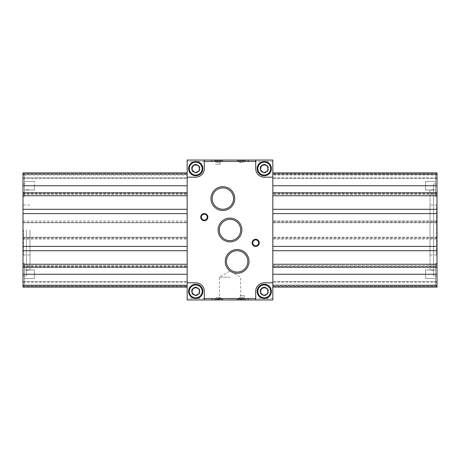 <?xml version="1.0" encoding="UTF-8"?>
<svg xmlns="http://www.w3.org/2000/svg" width="460" height="460" viewBox="0 0 460 460"><rect width="100%" height="100%" fill="white"/><g stroke="black" fill="none" stroke-linecap="round" stroke-linejoin="round"><path stroke-width="0.34" stroke-dasharray="2.3 1.72" d="M34.419 181.464L24.426 181.464L24.426 190.026L24.426 181.464L34.419 181.464L34.419 185.742L24.426 185.742L34.419 185.742L34.419 181.464L24.426 181.464L34.419 181.464L34.419 185.742L24.426 185.742L34.419 185.742L34.419 181.464M24.426 175.036L24.426 196.454L24.426 175.036L24.426 196.454L24.426 175.036L23 175.036L23 196.454L23 175.036L24.426 175.036M24.426 263.545L24.426 284.964L24.426 263.545L24.426 284.964L24.426 263.545L23 263.545L23 284.964L23 263.545L24.426 263.545M24.426 274.258L24.426 269.974L24.426 278.536L24.426 269.974L24.426 274.258L34.419 274.258L34.419 269.974L24.426 269.974L34.419 269.974L34.419 274.258L24.426 274.258L34.419 274.258L34.419 278.536L24.426 278.536L34.419 278.536L34.419 269.974L24.426 269.974L34.419 269.974L34.419 274.258L24.426 274.258M23 175.036L23 196.454L23 174.041L23 177.893L23 175.036L187.174 175.036L187.174 174.041L187.174 177.893L187.174 175.036L23 175.036M23 263.545L23 284.964L23 263.545M23 230L23 276.04L23 230M26.427 230L26.427 276.04L26.427 230M29.998 230L29.998 270.256L29.998 230M23.425 230L23.425 254.984L23.425 230M23 221.07L187.174 221.07L23 221.03L23 222.72L23 172.897L187.174 172.897L187.174 174.041L23 174.041L187.174 174.041L187.174 173.104L23 172.897L23 173.828L23 173.104L187.174 173.104L187.174 246.416L23 246.416M23 177.893L23 178.319L23 177.893L187.174 177.893L187.174 178.319L187.174 177.893L23 177.893M23 221.03L187.174 221.03M23 238.683L187.174 238.683L23 238.97L23 221.317M23 238.97L187.174 238.97M187.174 246.416L187.174 287.103L187.174 285.959L23 285.959L23 281.681L23 285.959L187.174 285.959L187.174 287.103L23 287.103L187.174 287.103L23 287.103L23 238.93M23 213.584L187.174 213.584M23 178.319L187.174 178.319L23 178.319M23 174.041L187.174 174.041L23 174.041M23 172.897L187.174 172.897L23 172.897M23 193.815L187.174 193.815L187.174 172.897M187.174 193.815L187.174 222.72L23 222.72L187.174 222.72L187.174 221.07M187.174 238.683L187.174 221.317M23 265.679L187.174 265.679L187.174 237.279L23 237.279L187.174 237.279L187.174 238.93M187.174 265.679L187.174 287.103M187.174 285.677L187.174 284.964L187.174 285.677L23 285.677L187.174 285.677M23 284.964L187.174 284.964L187.174 282.106L187.174 284.964L23 284.964M23 281.681L187.174 281.681L187.174 282.106L187.174 281.681L23 281.681M23 285.959L187.174 285.959L23 285.959M425.58 190.026L425.58 181.464L425.58 190.026L435.574 190.026L435.574 181.464L435.574 190.026L425.58 190.026L425.58 185.742L435.574 185.742L435.574 181.464L435.574 185.742L425.58 185.742L425.58 181.464L435.574 181.464L425.58 181.464L425.58 190.026L435.574 190.026L425.58 190.026M425.58 278.536L425.58 269.974L425.58 278.536L435.574 278.536L435.574 269.974L435.574 278.536L425.58 278.536L425.58 274.258L435.574 274.258L435.574 269.974L435.574 274.258L425.58 274.258L425.58 269.974L435.574 269.974L425.58 269.974L425.58 278.536L435.574 278.536L425.58 278.536M425.58 185.742L435.574 185.742L425.58 185.742M425.58 181.464L435.574 181.464L425.58 181.464M425.58 274.258L435.574 274.258L425.58 274.258M425.58 269.974L435.574 269.974L425.58 269.974M435.574 175.036L435.574 196.454L435.574 175.036L435.574 196.454L435.574 175.036L437 175.036L437 196.454L437 175.036L435.574 175.036M435.574 263.545L435.574 284.964L435.574 263.545L435.574 284.964L435.574 263.545L437 263.545L437 284.964L437 263.545L435.574 263.545M437 175.036L437 196.454L437 174.323L437 175.036L272.826 175.036L272.826 174.041L272.826 177.893L272.826 175.036L437 175.036M437 263.545L437 284.964L437 263.545M437 183.96L437 276.04L437 183.96L433.573 183.96L433.573 276.04L433.573 183.96M433.573 189.744L433.573 270.256L433.573 189.744L430.002 189.744L430.002 270.256L430.002 189.744M430.002 205.016L430.002 254.984L430.002 205.016L436.574 205.016L436.574 254.984L436.574 205.016M437 246.416L272.826 246.416L272.826 287.103L272.826 285.959L437 285.959L272.826 285.959L272.826 287.103L437 287.103L272.826 287.103L437 287.103L437 266.185L272.826 266.185L272.826 237.279L272.826 238.97L437 238.93L272.826 238.93M437 285.677L437 281.681L437 285.677L272.826 285.959L272.826 284.964L272.826 285.677L437 285.677M437 238.93L437 266.185M272.826 172.897L272.826 185.742L272.826 172.897L437 172.897L272.826 172.897L272.826 174.041L437 174.041L437 173.104L437 174.323L272.826 174.041L272.826 172.897L437 172.897L437 238.97M437 213.584L272.826 213.584L272.826 246.416M272.826 213.584L272.826 185.742L272.826 222.72L437 222.72L272.826 222.72L272.826 221.03L272.826 238.97M437 178.319L272.826 178.319L272.826 177.893L272.826 178.319L437 178.319M437 174.041L272.826 174.041L437 174.041M437 237.279L272.826 237.279L437 237.279M272.826 287.103L272.826 266.185M437 284.964L272.826 284.964L272.826 282.106L272.826 284.964L437 284.964M437 281.681L272.826 281.681L272.826 282.106L272.826 281.681L437 281.681M437 285.959L272.826 285.959L437 285.959M230 277.184L219.328 277.184L230 277.184M230 298.73L240.672 298.73L230 298.73M230 299.954L241.891 299.954L230 299.954M260.693 166.554L260.693 170.671L264.264 172.736L267.829 170.671L267.829 166.554L264.264 164.49L260.693 166.554M260.693 289.328L260.693 293.445L264.264 295.51L267.829 293.445L267.829 289.328L264.264 287.264L260.693 289.328M192.171 166.554L192.171 170.671L195.736 172.736L199.306 170.671L199.306 166.554L195.736 164.49L192.171 166.554M192.171 289.328L192.171 293.445L195.736 295.51L199.306 293.445L199.306 289.328L195.736 287.264L192.171 289.328M264.264 165.209A3.41 3.41 0 0 1 267.214 170.315A3.41 3.41 0 0 1 261.309 170.315A3.41 3.41 0 0 1 264.264 165.209M264.264 164.329A4.284 4.284 0 0 1 267.973 170.758A4.284 4.284 0 0 1 260.555 170.758A4.284 4.284 0 0 1 264.264 164.329A4.284 4.284 0 0 0 259.98 168.613A4.284 4.284 0 0 0 264.264 172.897A4.284 4.284 0 0 0 268.542 168.613A4.284 4.284 0 0 0 264.264 164.329M264.264 161.477A7.136 7.136 0 0 1 270.445 172.184A7.136 7.136 0 0 1 258.083 172.184A7.136 7.136 0 0 1 264.264 161.477M264.264 287.977A3.41 3.41 0 0 1 267.214 293.089A3.41 3.41 0 0 1 261.309 293.089A3.41 3.41 0 0 1 264.264 287.977M264.264 287.103A4.284 4.284 0 0 1 267.973 293.526A4.284 4.284 0 0 1 260.555 293.526A4.284 4.284 0 0 1 264.264 287.103A4.284 4.284 0 0 0 259.98 291.387A4.284 4.284 0 0 0 264.264 295.671A4.284 4.284 0 0 0 268.542 291.387A4.284 4.284 0 0 0 264.264 287.103M264.264 284.245A7.136 7.136 0 0 1 270.445 294.958A7.136 7.136 0 0 1 258.083 294.958A7.136 7.136 0 0 1 264.264 284.245M195.736 165.209A3.41 3.41 0 0 1 198.691 170.315A3.41 3.41 0 0 1 192.786 170.315A3.41 3.41 0 0 1 195.736 165.209M195.736 164.329A4.284 4.284 0 0 1 199.445 170.758A4.284 4.284 0 0 1 192.027 170.758A4.284 4.284 0 0 1 195.736 164.329A4.284 4.284 0 0 0 191.458 168.613A4.284 4.284 0 0 0 195.736 172.897A4.284 4.284 0 0 0 200.019 168.613A4.284 4.284 0 0 0 195.736 164.329M195.736 161.477A7.136 7.136 0 0 1 201.917 172.184A7.136 7.136 0 0 1 189.554 172.184A7.136 7.136 0 0 1 195.736 161.477M195.736 287.977A3.41 3.41 0 0 1 198.691 293.089A3.41 3.41 0 0 1 192.786 293.089A3.41 3.41 0 0 1 195.736 287.977M195.736 287.103A4.284 4.284 0 0 1 199.445 293.526A4.284 4.284 0 0 1 192.027 293.526A4.284 4.284 0 0 1 195.736 287.103A4.284 4.284 0 0 0 191.458 291.387A4.284 4.284 0 0 0 195.736 295.671A4.284 4.284 0 0 0 200.019 291.387A4.284 4.284 0 0 0 195.736 287.103M195.736 284.245A7.136 7.136 0 0 1 201.917 294.958A7.136 7.136 0 0 1 189.554 294.958A7.136 7.136 0 0 1 195.736 284.245M272.826 177.18L264.264 177.18A8.567 8.567 0 0 1 255.697 168.613L255.697 160.045M204.303 160.045L204.303 168.613A8.567 8.567 0 0 1 195.736 177.18L187.174 177.18M255.697 299.954L255.697 291.387A8.567 8.567 0 0 1 264.264 282.82L272.826 282.82M187.174 282.82L195.736 282.82A8.567 8.567 0 0 1 204.303 291.387L204.303 299.954M220.006 164.329L215.723 164.329L220.006 164.329L220.006 160.045L215.723 160.045L220.006 160.045M219.61 162.616L216.516 162.616L219.61 162.616L219.61 160.764L217.551 160.764L220.639 160.764L219.61 160.764L219.61 162.616M217.551 162.616L217.551 160.764L216.516 160.764L217.551 160.764L217.551 162.616M216.516 162.616L216.516 160.764M220.639 162.616L220.639 160.764M222.864 160.764L214.297 160.764L222.864 160.764L222.864 160.045L214.297 160.045L222.864 160.045M242.449 162.616L239.361 162.616L242.449 162.616L242.449 160.764L240.39 160.764L243.484 160.764L242.449 160.764L242.449 162.616M240.39 162.616L240.39 160.764L239.361 160.764L240.39 160.764L240.39 162.616M239.361 162.616L239.361 160.764M243.484 162.616L243.484 160.764M245.703 160.764L237.136 160.764L245.703 160.764L245.703 160.045L237.136 160.045L245.703 160.045M217.867 161.477L247.842 161.477L211.439 161.477L242.132 161.477L217.867 161.477L217.867 160.045L212.158 160.045L247.842 160.045L211.439 160.045L217.867 160.045L217.867 161.477M248.561 161.477L242.132 161.477L248.561 161.477L248.561 160.045L242.132 160.045L248.561 160.045L248.561 161.477M212.158 161.477L212.158 160.045L212.158 161.477M247.842 161.477L247.842 160.045L247.842 161.477M211.439 161.477L211.439 160.045L211.439 161.477M244.277 295.671L239.993 295.671L244.277 295.671L244.277 299.954L239.993 299.954L244.277 299.954M240.39 297.384L243.484 297.384L240.39 297.384L240.39 299.236L242.449 299.236L239.361 299.236L240.39 299.236L240.39 297.384M242.449 297.384L242.449 299.236L243.484 299.236L242.449 299.236L242.449 297.384M243.484 297.384L243.484 299.236M239.361 297.384L239.361 299.236M245.703 299.236L237.136 299.236L245.703 299.236L245.703 299.954L237.136 299.954L245.703 299.954M217.551 297.384L220.639 297.384L217.551 297.384L217.551 299.236L219.61 299.236L216.516 299.236L217.551 299.236L217.551 297.384M219.61 297.384L219.61 299.236L220.639 299.236L219.61 299.236L219.61 297.384M220.639 297.384L220.639 299.236M216.516 297.384L216.516 299.236M222.864 299.236L214.297 299.236L222.864 299.236L222.864 299.954L214.297 299.954L222.864 299.954M217.867 298.523L248.561 298.523L217.867 298.523L217.867 299.954L247.842 299.954L211.439 299.954L217.867 299.954L217.867 298.523M212.158 298.523L212.158 299.954L212.158 298.523M247.842 298.523L247.842 299.954L247.842 298.523M248.561 298.523L248.561 299.954L242.132 299.954L248.561 299.954L248.561 298.523M211.439 298.523L211.439 299.954L211.439 298.523M204.303 220.104A2.95 2.95 0 0 1 201.353 217.154A2.95 2.95 0 0 1 204.303 214.199A2.95 2.95 0 0 1 207.253 217.154A2.95 2.95 0 0 1 204.303 220.104M255.697 245.801A2.95 2.95 0 0 1 252.747 242.845A2.95 2.95 0 0 1 255.697 239.896A2.95 2.95 0 0 1 258.647 242.845A2.95 2.95 0 0 1 255.697 245.801M222.864 209.265A10.672 10.672 0 0 1 212.192 198.593A10.672 10.672 0 0 1 222.864 187.921A10.672 10.672 0 0 1 233.53 198.593A10.672 10.672 0 0 1 222.864 209.265M237.136 272.078A10.672 10.672 0 0 1 226.469 261.406A10.672 10.672 0 0 1 237.136 250.734A10.672 10.672 0 0 1 247.808 261.406A10.672 10.672 0 0 1 237.136 272.078M230 240.672A10.672 10.672 0 0 1 219.328 230A10.672 10.672 0 0 1 230 219.328A10.672 10.672 0 0 1 240.672 230A10.672 10.672 0 0 1 230 240.672M272.826 299.954L272.826 160.045L187.174 160.045L187.174 299.954L272.826 299.954M272.826 161.477L187.174 161.477M272.826 298.523L187.174 298.523M34.419 190.026L24.426 190.026L34.419 190.026L34.419 185.742L34.419 190.026L24.426 190.026L34.419 190.026L34.419 185.742L34.419 190.026M34.419 278.536L24.426 278.536L34.419 278.536L34.419 274.258L34.419 278.536M23 173.828L187.174 173.828L23 173.828M23 174.323L187.174 174.323L23 174.323M23 185.742L187.174 185.742M23 192.585L187.174 192.585M23 193.091L187.174 193.091M23 194.321L187.174 194.321M23 222.433L187.174 222.433M23 237.567L187.174 237.567M23 266.185L187.174 266.185M23 266.909L187.174 266.909M23 267.415L187.174 267.415M23 274.258L187.174 274.258M23 286.896L187.174 286.896L23 286.896M23 286.172L187.174 286.172L23 286.172M23 282.106L187.174 282.106L23 282.106M437 173.104L272.826 173.104L437 173.104M437 173.828L272.826 173.828L437 173.828M437 174.323L272.826 174.323L437 174.323M437 177.893L272.826 177.893L437 177.893M437 185.742L272.826 185.742M437 192.585L272.826 192.585M437 193.091L272.826 193.091M437 193.815L272.826 193.815M437 194.321L272.826 194.321M437 222.433L272.826 222.433M437 221.07L272.826 221.07M437 221.317L272.826 221.317M437 238.683L272.826 238.683M437 237.567L272.826 237.567M437 265.679L272.826 265.679M437 266.909L272.826 266.909M437 267.415L272.826 267.415M437 274.258L272.826 274.258M437 286.896L272.826 286.896L437 286.896M437 286.172L272.826 286.172L437 286.172M437 282.106L272.826 282.106L437 282.106M242.132 161.477L242.132 160.045L242.132 161.477M242.132 298.523L242.132 299.954L242.132 298.523M23 196.454L24.426 196.454L23 196.454M23 276.04L26.427 276.04M23 183.96L26.427 183.96M26.427 270.256L29.998 270.256M26.427 189.744L29.998 189.744M23.425 254.984L29.998 254.984M23.425 205.016L29.998 205.016M437 196.454L435.574 196.454L437 196.454M437 276.04L433.573 276.04M433.573 270.256L430.002 270.256M436.574 254.984L430.002 254.984M272.826 221.03L437 221.03M241.891 299.954L240.672 298.73L240.672 277.184L230 271.02L219.328 277.184L219.328 298.73L218.109 299.954M215.723 160.045L215.723 164.329M214.297 160.045L214.297 160.764M237.136 160.045L237.136 160.764M239.993 299.954L239.993 295.671M237.136 299.954L237.136 299.236M214.297 299.954L214.297 299.236"/><path stroke-width="0.69" d="M187.174 172.897L23 172.897L23 287.103L187.174 287.103M23 267.116L187.174 267.116M23 264.264L187.174 264.264M23 246.416L187.174 246.416M23 213.584L187.174 213.584M23 195.736L187.174 195.736M23 192.884L187.174 192.884M272.826 172.897L437 172.897L437 287.103L272.826 287.103M437 267.116L272.826 267.116M437 264.264L272.826 264.264M437 246.416L272.826 246.416M437 213.584L272.826 213.584M437 195.736L272.826 195.736M437 192.884L272.826 192.884M264.264 164.49L260.693 166.554L260.693 170.671L264.264 172.736L267.829 170.671L267.829 166.554L264.264 164.49M264.264 287.264L260.693 289.328L260.693 293.445L264.264 295.51L267.829 293.445L267.829 289.328L264.264 287.264M195.736 164.49L192.171 166.554L192.171 170.671L195.736 172.736L199.306 170.671L199.306 166.554L195.736 164.49M195.736 287.264L192.171 289.328L192.171 293.445L195.736 295.51L199.306 293.445L199.306 289.328L195.736 287.264M264.264 161.477A7.136 7.136 0 0 1 270.445 172.184A7.136 7.136 0 0 1 258.083 172.184A7.136 7.136 0 0 1 264.264 161.477A7.136 7.136 0 0 1 270.445 172.184A7.136 7.136 0 0 1 258.083 172.184A7.136 7.136 0 0 1 264.264 161.477M264.264 284.245A7.136 7.136 0 0 1 270.445 294.958A7.136 7.136 0 0 1 258.083 294.958A7.136 7.136 0 0 1 264.264 284.245A7.136 7.136 0 0 1 270.445 294.958A7.136 7.136 0 0 1 258.083 294.958A7.136 7.136 0 0 1 264.264 284.245M195.736 161.477A7.136 7.136 0 0 1 201.917 172.184A7.136 7.136 0 0 1 189.554 172.184A7.136 7.136 0 0 1 195.736 161.477A7.136 7.136 0 0 1 201.917 172.184A7.136 7.136 0 0 1 189.554 172.184A7.136 7.136 0 0 1 195.736 161.477M195.736 284.245A7.136 7.136 0 0 1 201.917 294.958A7.136 7.136 0 0 1 189.554 294.958A7.136 7.136 0 0 1 195.736 284.245A7.136 7.136 0 0 1 201.917 294.958A7.136 7.136 0 0 1 189.554 294.958A7.136 7.136 0 0 1 195.736 284.245M255.697 161.477L255.697 168.613A8.567 8.567 0 0 0 264.264 177.18L272.826 177.18L272.826 160.045L255.697 160.045L255.697 161.477L204.303 161.477L204.303 160.045L187.174 160.045L187.174 282.82L195.736 282.82A8.567 8.567 0 0 1 204.303 291.387L204.303 299.954L272.826 299.954L272.826 282.82L264.264 282.82A8.567 8.567 0 0 0 255.697 291.387L255.697 299.954M204.303 161.477L204.303 168.613A8.567 8.567 0 0 1 195.736 177.18L187.174 177.18M204.303 214.199A2.95 2.95 0 0 1 206.856 218.626A2.95 2.95 0 0 1 201.75 218.626A2.95 2.95 0 0 1 204.303 214.199M204.303 213.584A3.571 3.571 0 0 1 207.397 218.937A3.571 3.571 0 0 1 201.215 218.937A3.571 3.571 0 0 1 204.303 213.584M255.697 239.896A2.95 2.95 0 0 1 258.25 244.323A2.95 2.95 0 0 1 253.144 244.323A2.95 2.95 0 0 1 255.697 239.896M255.697 239.28A3.571 3.571 0 0 1 258.784 244.634A3.571 3.571 0 0 1 252.603 244.634A3.571 3.571 0 0 1 255.697 239.28M222.864 187.921A10.672 10.672 0 0 1 232.105 203.929A10.672 10.672 0 0 1 213.618 203.929A10.672 10.672 0 0 1 222.864 187.921M222.864 186.702A11.891 11.891 0 0 1 233.162 204.539A11.891 11.891 0 0 1 212.56 204.539A11.891 11.891 0 0 1 222.864 186.702M237.136 250.734A10.672 10.672 0 0 1 246.382 266.742A10.672 10.672 0 0 1 227.895 266.742A10.672 10.672 0 0 1 237.136 250.734M237.136 249.515A11.891 11.891 0 0 1 247.44 267.352A11.891 11.891 0 0 1 226.837 267.352A11.891 11.891 0 0 1 237.136 249.515M230 219.328A10.672 10.672 0 0 1 239.24 235.336A10.672 10.672 0 0 1 220.76 235.336A10.672 10.672 0 0 1 230 219.328M230 218.109A11.891 11.891 0 0 1 240.298 235.945A11.891 11.891 0 0 1 219.702 235.945A11.891 11.891 0 0 1 230 218.109M272.826 177.18L272.826 282.82M187.174 282.82L187.174 299.954L204.303 299.954M255.697 298.523L204.303 298.523M255.697 160.045L204.303 160.045M23 274.258L187.174 274.258M23 250.7L187.174 250.7M23 209.3L187.174 209.3M23 185.742L187.174 185.742M437 274.258L272.826 274.258M437 250.7L272.826 250.7M437 209.3L272.826 209.3M437 185.742L272.826 185.742M264.264 162.19A6.423 6.423 0 0 1 269.825 171.827A6.423 6.423 0 0 1 258.698 171.827A6.423 6.423 0 0 1 264.264 162.19M264.264 284.964A6.423 6.423 0 0 1 269.825 294.596A6.423 6.423 0 0 1 258.698 294.596A6.423 6.423 0 0 1 264.264 284.964M195.736 162.19A6.423 6.423 0 0 1 201.302 171.827A6.423 6.423 0 0 1 190.175 171.827A6.423 6.423 0 0 1 195.736 162.19M195.736 284.964A6.423 6.423 0 0 1 201.302 294.596A6.423 6.423 0 0 1 190.175 294.596A6.423 6.423 0 0 1 195.736 284.964"/></g></svg>
